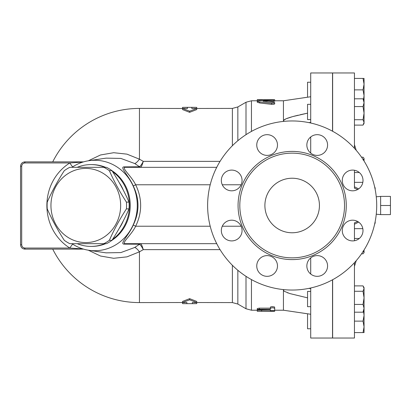 <?xml version="1.0" encoding="UTF-8"?>
<svg xmlns="http://www.w3.org/2000/svg" width="411" height="411" viewBox="0 0 411 411"><rect width="100%" height="100%" fill="white"/><g stroke="black" fill="none" stroke-linecap="round" stroke-linejoin="round"><path stroke-width="0.62" d="M344.526 205.5A52.361 52.361 0 0 1 265.989 250.844A52.361 52.361 0 0 1 265.989 160.156A52.361 52.361 0 0 1 344.526 205.5M376.707 205.5A84.538 84.538 0 0 1 249.898 278.715A84.538 84.538 0 0 1 249.898 132.285A84.538 84.538 0 0 1 376.707 205.5M342.271 230.545A10.362 10.362 0 0 1 352.633 220.183A10.362 10.362 0 0 1 362.995 230.545A10.362 10.362 0 0 1 352.633 240.908A10.362 10.362 0 0 1 342.271 230.545M309.884 258.642A10.362 10.362 0 0 1 324.541 258.642A10.362 10.362 0 0 1 324.541 273.294A10.362 10.362 0 0 1 309.884 273.294A10.362 10.362 0 0 1 309.884 258.642M267.119 255.606A10.362 10.362 0 0 1 277.482 265.968A10.362 10.362 0 0 1 267.119 276.331A10.362 10.362 0 0 1 256.757 265.968A10.362 10.362 0 0 1 267.119 255.606M239.027 223.219A10.362 10.362 0 0 1 239.027 237.877A10.362 10.362 0 0 1 224.37 237.877A10.362 10.362 0 0 1 224.37 223.219A10.362 10.362 0 0 1 239.027 223.219M242.064 180.455A10.362 10.362 0 0 1 231.696 190.817A10.362 10.362 0 0 1 221.334 180.455A10.362 10.362 0 0 1 231.696 170.092A10.362 10.362 0 0 1 242.064 180.455M274.445 152.358A10.362 10.362 0 0 1 259.793 152.358A10.362 10.362 0 0 1 259.793 137.706A10.362 10.362 0 0 1 274.445 137.706A10.362 10.362 0 0 1 274.445 152.358M317.215 155.394A10.362 10.362 0 0 1 306.847 145.032A10.362 10.362 0 0 1 317.215 134.669A10.362 10.362 0 0 1 327.577 145.032A10.362 10.362 0 0 1 317.215 155.394M345.307 187.781A10.362 10.362 0 0 1 345.307 173.123A10.362 10.362 0 0 1 359.964 173.123A10.362 10.362 0 0 1 359.964 187.781A10.362 10.362 0 0 1 345.307 187.781M140.906 243.815A2.728 2.63 -54.1 0 0 139.447 244.304C140.49 244.864 141.769 246.641 143.29 249.631C142.34 246.461 141.548 244.524 140.906 243.815L140.459 243.677A2.728 2.471 -90 0 0 139 244.201L139.447 244.304L134.7 247.479L120.844 252.585L106.048 252.852M220.06 161.369L143.29 161.369L139.452 159.18A10.907 2.841 -60.2 0 1 134.7 163.521L139.447 166.696A2.728 2.63 -125.9 0 0 140.906 167.185C141.548 166.481 142.34 164.539 143.29 161.369C141.769 164.359 140.49 166.136 139.447 166.696L139 166.799A2.728 2.471 -90 0 0 140.459 167.323L140.906 167.185M71.997 243.677A45.225 42.497 -90 0 0 88.874 250.289A45.225 42.497 -90 0 0 120.125 241.802A45.225 42.497 -90 0 0 134.099 188.336A45.225 42.497 -90 0 0 88.874 160.711L106.151 158.132L120.834 158.415L134.7 163.521M182.541 108.417L182.541 107.369L187.447 107.328L187.447 108.478L139.452 108.417L139.452 159.18L126.968 154.146L113.688 152.712L100.495 154.978L88.324 160.799M88.324 250.201L100.5 256.022L113.688 258.288L126.978 256.854L139.452 251.82A10.907 2.841 60.2 0 0 134.7 247.479M52.726 249.133A97.083 97.083 0 0 0 139.452 302.583L139.452 251.82L143.29 249.631L220.06 249.631M310.711 314.256L283.441 310.218L283.441 289.585M283.441 290.217L283.816 289.627L283.508 290.495L284.34 291.312L289.817 293.562L307.546 297.836M308.687 288.409L310.711 288.507M189.63 112.326L182.541 109.583L182.541 108.478L189.63 111.191L189.63 112.326L196.72 109.583L196.72 108.478L191.809 108.478L191.809 107.328L196.72 107.369L196.72 108.417M232.385 145.725L232.385 108.417L191.809 108.478M139.452 302.583L186.902 302.522L186.902 303.672L182.541 303.642L182.541 302.583M189.63 299.809L182.541 302.522L182.541 301.417L189.63 298.674L196.72 301.417L196.72 302.522L189.63 299.809L189.63 298.674M196.72 302.583L196.72 303.642L192.353 303.672L192.353 302.522L232.385 302.583L237.841 304.048L237.841 270.274M283.441 121.415L283.441 100.782L307.546 97.222L307.546 82.236L310.711 82.236M274.712 102.709L273.49 102.247L263.019 101.127L273.49 100.325C275.385 100.079 274.748 99.955 271.573 99.965L259.711 100.546L257.281 101.198L258.879 101.743L271.573 103.207L273.752 103.166L274.712 102.709L274.671 103.937L273.829 104.281L271.573 104.332L259.711 102.961L257.26 102.221M273.49 101.419L273.49 100.325L274.712 100.125L274.712 101.219L274.337 101.342L268.414 101.728M257.26 99.991L261.622 99.991L261.622 99.688L257.26 99.688L257.26 101.085L257.26 100.782L251.455 100.782L251.455 131.407M257.26 308.574L259.161 308.152L270.351 308.147L270.351 309.262L258.586 309.298L257.296 309.601L257.461 309.832L270.351 310.038L270.351 310.629L274.712 310.629L274.712 308.291L272.827 307.741L270.474 308.111L270.351 309.262M270.351 308.291L270.566 306.93L272.236 306.611L274.589 306.986L274.712 308.291M257.26 311.302L272.529 311.302C275.344 311.281 275.344 311.23 272.529 311.158L257.26 311.302L257.26 310.213L270.351 310.064M274.712 310.161L274.712 311.25M310.711 122.493L308.687 122.591M283.816 121.373L283.441 120.783L283.641 120.284L286.092 118.779L292.658 116.606L307.546 113.164L300.277 114.715M64.275 240.301C57.509 229.826 51.827 219.351 47.229 208.88A42.271 39.718 90 0 1 47.229 202.12C51.827 191.649 57.509 181.174 64.275 170.699A42.271 39.718 90 0 1 69.778 167.323L103.87 167.323A42.271 39.718 90 0 1 109.367 170.699C113.965 181.174 119.647 191.649 126.413 202.12A42.271 39.718 90 0 1 126.542 205.5A42.271 39.718 90 0 1 126.413 208.88C119.647 219.351 113.965 229.826 109.367 240.301A42.271 39.718 90 0 1 103.87 243.677L69.778 243.677A42.271 39.718 90 0 1 64.275 240.301M120.649 205.5A37.088 34.853 -90 0 0 68.375 173.38A37.088 34.853 -90 0 0 68.375 237.62A37.088 34.853 -90 0 0 120.649 205.5M103.87 243.677L106.485 243.677A42.271 39.718 -90 0 0 111.987 240.301C118.753 229.826 124.435 219.351 129.033 208.88A42.271 39.718 -90 0 0 129.162 205.5A42.271 39.718 -90 0 0 129.033 202.12C124.435 191.649 118.753 181.174 111.987 170.699A42.271 39.718 -90 0 0 106.485 167.323L103.87 167.323M119.334 228.162A38.177 35.875 -90 0 0 123.367 220.717M123.367 190.283A38.177 35.875 -90 0 0 119.334 182.838M111.987 170.699L109.367 170.699M129.033 202.12L126.413 202.12M129.033 208.88L126.413 208.88M111.987 240.301L109.367 240.301M380.632 205.5L380.632 214.609L390.45 214.609L390.45 196.391L380.632 196.391L380.632 205.5L390.45 205.5M310.711 104.317L307.546 104.317L307.546 119.591L310.711 119.591M310.711 291.409L307.546 291.409L307.546 306.683L310.711 306.683M287.736 310.844L307.546 313.778L307.546 328.764L310.711 328.764M354.452 125.108L363.031 125.108L364.054 122.416L364.054 123.408L363.427 124.492L364.054 123.408M363.031 119.729L364.054 113.153L364.054 122.416L363.031 119.729L354.452 119.729M364.054 102.688L363.031 98.804L364.054 100.5L364.054 113.153L363.031 106.577L364.054 102.688M363.905 158.06L363.031 157.192L361.541 157.192M363.031 159.941L364.054 158.564L364.054 161.009M361.541 253.808L363.031 253.808L364.054 252.683M364.054 249.991L364.054 252.436L363.031 251.059M363.427 286.508L364.054 287.592L364.054 288.584L363.031 285.892L354.452 285.892M364.054 297.847L363.031 291.271L364.054 288.584L364.054 308.312L363.031 304.423L364.054 297.847M364.054 310.5L363.031 312.196L364.054 308.312L364.054 315.401L363.535 311.394M364.054 326.853L363.031 321.13L364.054 315.401L364.054 332.581L363.031 332.581L364.054 326.853M354.452 98.804L363.031 98.804M354.452 106.577L363.031 106.577M354.452 172.517L359.301 172.517M354.452 238.483L359.301 238.483M354.452 240.748L354.452 222.819L357.734 221.524L354.452 222.819L354.452 228.655L362.821 228.655M354.452 304.423L363.031 304.423M354.452 312.196L363.031 312.196M354.452 291.271L363.031 291.271M354.452 332.581L363.031 332.581M354.452 321.13L363.031 321.13M358.633 188.906L354.452 186.779L354.452 182.345L362.821 182.345M363.535 99.606L364.054 95.599L364.054 100.5M363.031 89.87L364.054 84.147L364.054 95.599L363.031 89.87L354.452 89.87M363.031 78.419L364.054 78.419L364.054 84.147L363.031 78.419L354.452 78.419M310.711 287.983L310.711 338.037L332.525 338.037L332.525 279.783M332.525 131.217L332.525 72.963L310.711 72.963L310.711 123.017M310.711 257.897L310.711 274.034M354.452 188.181L357.734 189.476L354.452 188.181L354.452 170.252M354.452 224.221L358.633 222.094M354.452 148.34L354.452 72.963L332.638 72.963L332.638 131.279M332.638 279.721L332.638 338.037L354.452 338.037L354.452 262.66M375.176 189.502L375.176 188.048L374.544 186.512M374.544 224.488L375.176 222.952L375.176 221.498M310.711 136.966L310.711 153.103M272.529 311.302C275.344 311.281 275.344 311.23 272.529 311.158L272.529 310.855M257.26 311.009L257.26 310.218L251.455 310.218L251.455 279.593M261.622 311.158L261.622 310.038M192.353 302.522L196.72 302.522M182.541 302.522L186.902 302.522M270.351 310.629L270.351 310.038M261.622 99.991L261.622 100.428L261.622 99.693L272.529 99.698C275.344 99.719 275.344 99.77 272.529 99.842M257.26 99.719L257.26 100.782M187.447 108.478L182.541 108.478M189.63 111.191L196.72 108.478M216.741 167.323L125.309 167.323A2.728 2.466 90 0 1 123.963 166.876C119.431 167.082 129.239 176.386 133.262 185.952C139.565 198.975 139.565 212.009 133.262 225.048C129.254 234.594 119.437 243.913 123.963 244.124L139 244.201M72.619 244.088A6.545 0.283 -55.5 0 0 69.803 248.044L83.027 248.963M83.027 162.037L69.803 162.956A6.545 0.283 -124.5 0 0 72.619 166.912M83.603 161.867L24.912 161.867C22.266 162.129 20.812 163.583 20.55 166.229L20.55 244.771C20.812 247.417 22.266 248.871 24.912 249.133A1.089 0.283 -90 0 1 24.629 248.044M83.603 249.133L24.912 249.133C22.266 248.871 20.812 247.417 20.55 244.771C20.812 247.417 22.266 248.871 24.912 249.133L24.968 248.044C22.985 247.843 21.896 246.754 21.696 244.771L21.696 166.229C21.896 164.246 22.985 163.157 24.968 162.956L24.912 161.867A1.089 0.283 90 0 0 24.629 162.956M139 166.799L123.963 166.876M88.874 160.711A45.225 42.497 -90 0 0 71.997 167.323M21.696 166.229L20.55 166.229C20.812 163.583 22.266 162.129 24.912 161.867C22.266 162.129 20.812 163.583 20.55 166.229C20.812 163.583 22.266 162.129 24.912 161.867M24.912 249.133C22.266 248.871 20.812 247.417 20.55 244.771L21.696 244.771M123.963 244.124A2.728 2.466 90 0 1 125.309 243.677C120.875 243.518 131.448 234.979 135.666 226.225C142.304 212.405 142.304 198.585 135.666 184.775C131.433 176 120.87 167.477 125.309 167.323M264.895 205.5A27.27 27.27 0 0 1 305.799 181.883A27.27 27.27 0 0 1 305.799 229.117A27.27 27.27 0 0 1 264.895 205.5M125.309 243.677L216.741 243.677M210.206 184.775L135.666 184.775L133.262 185.952M133.262 225.048L135.666 226.225L210.206 226.225M77.201 243.677A40.905 38.439 -90 0 0 91.001 246.405A40.905 38.439 -90 0 0 104.8 243.677M112.599 239.336A40.905 38.439 -90 0 0 112.599 171.664M104.8 167.323A40.905 38.439 -90 0 0 91.001 164.595A40.905 38.439 -90 0 0 77.201 167.323M298.139 115.214L293.362 116.416M291.558 116.919L288.769 117.777M288.126 117.998L286.857 118.466M285.542 119.026L284.417 119.637M284.371 119.668L283.441 120.783M310.711 96.744L283.441 100.782L274.712 100.782M287.505 292.781L288.126 293.002M346.273 205.5A54.103 54.103 0 0 0 265.116 158.646A54.103 54.103 0 0 0 265.116 252.354A54.103 54.103 0 0 0 346.273 205.5M232.385 265.275L232.385 302.583M237.841 140.726L237.841 106.952L246.004 102.241L246.004 134.68M246.004 276.32L246.004 308.759L251.455 310.218M259.444 309.262L259.444 308.147M262.167 99.698L262.167 100.397M259.711 101.851L259.711 102.961M271.573 103.207L271.573 104.332M263.636 100.962L263.636 101.291M24.968 162.956L69.803 162.956C39.235 182.361 39.235 228.639 69.803 248.044L24.968 248.044L69.803 248.044M52.182 248.044L24.968 248.044M222.279 184.775L241.118 184.775M241.118 226.225L222.279 226.225M111.787 240.445A40.905 38.439 -90 0 0 114.736 238.329A40.905 38.439 -90 0 0 111.787 170.555M105.606 167.323A40.905 38.439 -90 0 0 91.807 164.595L91.001 164.595M91.001 246.405L91.807 246.405A40.905 38.439 -90 0 0 105.606 243.677M139.452 108.417A97.083 97.083 0 0 0 52.726 161.867M232.385 108.417L237.841 106.952M237.841 304.048L246.004 308.759M246.004 102.241L251.455 100.782M283.441 310.218L274.712 310.218M376.255 214.223L380.632 214.609M376.255 196.777L380.632 196.391M356.219 150.328A193.078 193.078 0 0 0 354.452 144.718M354.452 266.282A193.078 193.078 0 0 0 356.219 260.672M192.353 303.672L186.902 303.672M257.26 309.673L257.26 308.563M274.712 99.75L274.712 100.125M257.26 101.121L257.26 102.226M191.809 107.328L187.447 107.328M310.659 153.062L310.711 152.317M310.659 257.938L310.711 258.683M88.874 250.289L106.151 252.868"/></g></svg>
